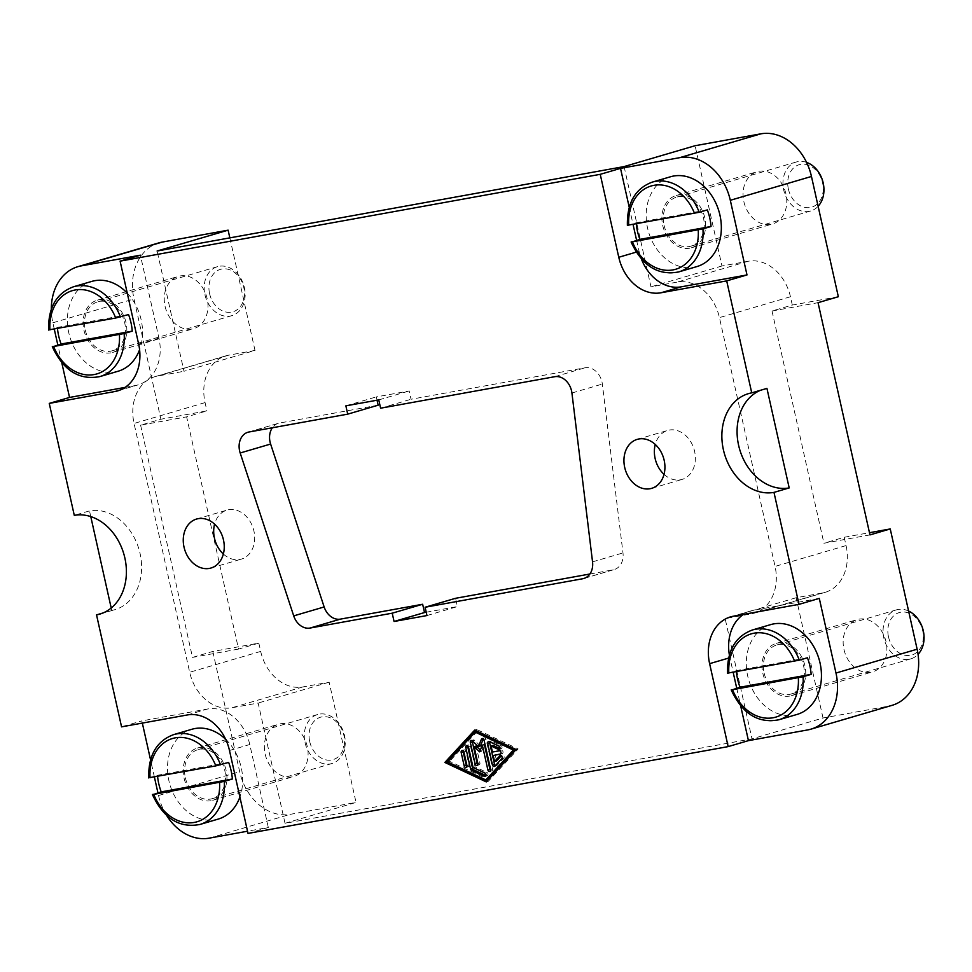<?xml version="1.0" encoding="UTF-8"?>
<svg xmlns="http://www.w3.org/2000/svg" width="972" height="972" viewBox="0 0 972 972"><rect width="100%" height="100%" fill="white"/><g stroke="black" fill="none" stroke-linecap="round" stroke-linejoin="round"><path stroke-width="0.73" stroke-dasharray="4.86 3.65" d="M704.809 217.85A27.228 21.335 -106.4 0 0 676.087 195.53A27.228 21.335 -106.4 0 0 662.71 225.455A27.228 21.335 -106.4 0 0 691.432 247.787A27.228 21.335 -106.4 0 0 704.809 217.85M785.959 194.023A27.228 21.335 -106.4 0 0 757.237 171.692A27.228 21.335 -106.4 0 0 743.859 201.629A27.228 21.335 -106.4 0 0 772.582 223.949A27.228 21.335 -106.4 0 0 785.959 194.023M226.124 770.371A27.228 21.335 -106.4 0 0 197.401 748.051A27.228 21.335 -106.4 0 0 184.024 777.977A27.228 21.335 -106.4 0 0 212.746 800.308A27.228 21.335 -106.4 0 0 226.124 770.371M307.274 746.545A27.228 21.335 -106.4 0 0 278.551 724.213A27.228 21.335 -106.4 0 0 265.174 754.151A27.228 21.335 -106.4 0 0 293.896 776.47A27.228 21.335 -106.4 0 0 307.274 746.545M126.008 322.51A27.228 21.335 -106.4 0 0 97.297 300.178A27.228 21.335 -106.4 0 0 83.92 330.115A27.228 21.335 -106.4 0 0 112.643 352.435A27.228 21.335 -106.4 0 0 126.008 322.51M207.158 298.671A27.228 21.335 -106.4 0 0 178.447 276.352A27.228 21.335 -106.4 0 0 165.07 306.289A27.228 21.335 -106.4 0 0 193.793 328.609A27.228 21.335 -106.4 0 0 207.158 298.671M804.913 665.711A27.228 21.335 -106.4 0 0 776.203 643.391A27.228 21.335 -106.4 0 0 762.826 673.329A27.228 21.335 -106.4 0 0 791.548 695.648A27.228 21.335 -106.4 0 0 804.913 665.711M886.063 641.885A27.228 21.335 -106.4 0 0 857.34 619.565A27.228 21.335 -106.4 0 0 843.975 649.49A27.228 21.335 -106.4 0 0 872.686 671.822A27.228 21.335 -106.4 0 0 886.063 641.885M908.589 611.036A25.527 20.011 -106.4 0 0 896.366 609.881A25.527 20.011 -106.4 0 0 883.827 637.936A25.527 20.011 -106.4 0 0 910.752 658.87A25.527 20.011 -106.4 0 0 918.054 654.338M764.138 673.086A25.527 20.011 -106.4 0 0 791.062 694.02A25.527 20.011 -106.4 0 0 803.601 665.954A25.527 20.011 -106.4 0 0 776.677 645.019A25.527 20.011 -106.4 0 0 764.138 673.086M888.493 636.867A22.125 17.338 -106.4 0 0 910.412 655.335A22.125 17.338 -106.4 0 0 922.695 630.682A22.125 17.338 -106.4 0 0 900.777 612.214A22.125 17.338 -106.4 0 0 888.493 636.867M797.052 714.432A46.802 36.681 73.6 0 1 747.699 676.062A46.802 36.681 73.6 0 1 770.687 624.607M305.038 742.596A25.527 20.011 -106.4 0 0 331.962 763.518A25.527 20.011 -106.4 0 0 344.501 735.464A25.527 20.011 -106.4 0 0 317.577 714.529A25.527 20.011 -106.4 0 0 305.038 742.596M185.348 777.746A25.527 20.011 -106.4 0 0 212.273 798.668A25.527 20.011 -106.4 0 0 224.811 770.602A25.527 20.011 -106.4 0 0 197.887 749.679A25.527 20.011 -106.4 0 0 185.348 777.746M309.704 741.527A22.125 17.338 -106.4 0 0 331.622 759.995A22.125 17.338 -106.4 0 0 343.894 735.342A22.125 17.338 -106.4 0 0 321.975 716.862A22.125 17.338 -106.4 0 0 309.704 741.527M806.553 162.373A25.527 20.011 -106.4 0 0 796.262 162.008A25.527 20.011 -106.4 0 0 783.724 190.075A25.527 20.011 -106.4 0 0 810.648 210.997A25.527 20.011 -106.4 0 0 818.12 206.283M664.034 225.225A25.527 20.011 -106.4 0 0 690.958 246.147A25.527 20.011 -106.4 0 0 703.497 218.093A25.527 20.011 -106.4 0 0 676.573 197.158A25.527 20.011 -106.4 0 0 664.034 225.225M788.377 189.005A22.125 17.338 -106.4 0 0 810.308 207.473A22.125 17.338 -106.4 0 0 822.579 182.821A22.125 17.338 -106.4 0 0 800.661 164.341A22.125 17.338 -106.4 0 0 788.377 189.005M204.934 294.735A25.527 20.011 -106.4 0 0 231.858 315.657A25.527 20.011 -106.4 0 0 244.397 287.591A25.527 20.011 -106.4 0 0 217.473 266.668A25.527 20.011 -106.4 0 0 204.934 294.735M85.232 329.873A25.527 20.011 -106.4 0 0 112.157 350.807A25.527 20.011 -106.4 0 0 124.695 322.74A25.527 20.011 -106.4 0 0 97.771 301.818A25.527 20.011 -106.4 0 0 85.232 329.873M209.588 293.653A22.125 17.338 -106.4 0 0 231.506 312.133A22.125 17.338 -106.4 0 0 243.79 287.469A22.125 17.338 -106.4 0 0 221.871 269.001A22.125 17.338 -106.4 0 0 209.588 293.653M225.65 739.279A46.802 36.681 73.6 0 1 241.25 767.637A46.802 36.681 73.6 0 1 239.89 797.028M218.263 819.08A46.802 36.681 73.6 0 1 168.897 780.71A46.802 36.681 73.6 0 1 191.885 729.267M696.948 266.559A46.802 36.681 73.6 0 1 647.583 228.201A46.802 36.681 73.6 0 1 670.571 176.746M127.259 293.131A46.802 36.681 73.6 0 1 141.147 319.764A46.802 36.681 73.6 0 1 139.591 349.689M118.159 371.219A46.802 36.681 73.6 0 1 68.793 332.849A46.802 36.681 73.6 0 1 91.781 281.406M766.944 388.399A51.054 40.01 -106.4 0 0 763.688 389.165A51.054 40.01 -106.4 0 0 760.529 390.282M102.959 612.992L111.744 610.416A51.054 40.01 -106.4 0 0 115.012 609.638A51.054 40.01 -106.4 0 0 140.077 553.518A51.054 40.01 -106.4 0 0 89.497 510.883L74.285 515.354M664.034 474.336A25.527 20.011 -106.4 0 0 682.052 479.427A25.527 20.011 -106.4 0 0 694.591 451.36A25.527 20.011 -106.4 0 0 667.667 430.438A25.527 20.011 -106.4 0 0 655.262 444.459M223.353 554.016A25.527 20.011 -106.4 0 0 241.384 559.107A25.527 20.011 -106.4 0 0 253.923 531.04A25.527 20.011 -106.4 0 0 226.998 510.118A25.527 20.011 -106.4 0 0 214.581 524.139M838.338 296.727L792.302 305.05L772.011 311.004L818.047 302.681M869.964 534.904L823.916 543.239L844.206 537.273L869.466 532.705M772.011 311.004L823.916 543.239M140.6 425.177L192.505 657.4L212.795 651.447L258.831 643.124L238.553 649.077L186.636 416.854L206.927 410.889L160.89 419.224L140.6 425.177L186.636 416.854M238.553 649.077L192.505 657.4M212.795 651.447L239.671 771.707A51.054 40.01 -106.4 0 0 290.264 814.329L356.031 802.435L285.027 823.296L752.012 738.854L823.017 718.004L888.785 706.109A51.054 40.01 -106.4 0 0 892.053 705.344M166.747 815.605A51.054 40.01 73.6 0 1 158.533 795.533L157.926 792.848M154.39 777.005L150.526 759.715M142.337 723.095L141.839 720.896L121.561 726.849M111.744 610.416L111.209 608.022M90.773 516.582L89.497 510.883M61.795 362.799L57.822 344.975M54.274 329.131L52.853 322.789A51.054 40.01 73.6 0 1 51.322 309.072M159.08 242.83A51.054 40.01 -106.4 0 0 134.002 298.963L160.89 419.224M258.831 643.124L260.69 651.41A42.549 33.352 -106.4 0 0 302.839 686.937L329.156 682.186L356.031 802.435M823.017 718.004L796.141 597.744L822.446 592.981A42.549 33.352 -106.4 0 0 825.167 592.337A42.549 33.352 -106.4 0 0 846.065 545.571L844.206 537.273M792.302 305.05L790.443 296.752A42.549 33.352 -106.4 0 0 748.294 261.237L721.977 265.988L695.102 145.727M624.097 166.577L650.973 286.837L677.29 282.087A42.549 33.352 73.6 0 1 719.438 317.601L775.061 566.421A42.549 33.352 73.6 0 1 754.163 613.198A42.549 33.352 73.6 0 1 751.441 613.83L725.124 618.593L752.012 738.854M589.87 574.015L613.174 569.811A17.022 13.341 -106.4 0 0 614.255 569.543A17.022 13.341 -106.4 0 0 622.979 552.922L602.348 384.062A17.022 13.341 -106.4 0 0 585.132 367.781L411.047 399.261L409.188 390.963L376.298 396.904L377.039 400.209M380.611 408.191L411.047 399.261M378.764 399.905L409.188 390.963M345.874 405.846L376.298 396.904M378.157 405.203L279.499 423.039A17.022 13.341 -106.4 0 0 278.405 423.294A17.022 13.341 -106.4 0 0 272.367 427.765M426.222 612.239L457.387 606.601L455.54 598.302M426.963 615.543L457.387 606.601M128.535 314.563L57.397 327.43L49.937 329.921M57.494 328.548A46.802 36.681 73.6 0 1 57.397 327.43M707.337 209.903L636.186 222.77L628.726 225.261M636.283 223.9A46.802 36.681 73.6 0 1 636.186 222.77M228.651 762.425L157.513 775.292L150.04 777.782M157.598 776.421A46.802 36.681 73.6 0 1 157.513 775.292M807.44 657.777L736.302 670.631L728.842 673.134M736.399 671.761A46.802 36.681 73.6 0 1 736.302 670.631M500.677 753.92L502.087 753.664A1.774 1.385 -106.4 0 0 501.309 750.214L494.469 751.453L493.12 745.415M492.44 752.049L494.469 751.453M499.924 748.61L500.288 748.78A1.774 1.385 -106.4 0 0 500.981 745.536L491.431 741.053A1.774 1.385 -106.4 0 0 489.754 741.818M495.319 765.681A1.774 1.385 -106.4 0 0 496.899 765.559L503.788 758.087A1.774 1.385 -106.4 0 0 501.746 755.341L501.309 755.815M496.583 760.942L495.234 754.904M466.9 766.556A1.774 1.385 -106.4 0 0 468.954 764.903L465.928 751.368A1.774 1.385 -106.4 0 0 463.219 750.809M447.606 761.951L449.635 761.355L487.859 779.325M477.167 731.491L449.635 761.355M487.276 780.832L488.308 781.318L518.149 748.962L476.73 729.498L475.733 730.579M486.279 781.913L488.308 781.318M516.12 749.558L518.149 748.962M474.701 730.094L476.73 729.498M486 775.583L486.352 775.753A1.774 1.385 -106.4 0 0 487.057 772.521L475.101 766.896L470.521 746.387A1.774 1.385 -106.4 0 0 467.811 745.828M473.085 767.491L475.101 766.896M477.86 764.575A1.774 1.385 -106.4 0 0 479.925 762.923L476.146 746.034M480.314 750.032L481.59 751.259L484.372 744.552M479.56 751.854L481.59 751.259M490.605 770.565A1.774 1.385 -106.4 0 0 492.658 768.913L486.073 739.425A1.774 1.385 -106.4 0 0 483.412 738.732L483.363 738.866M480.411 745.986L474.518 740.336A1.774 1.385 -106.4 0 0 472.404 740.846M248.018 833.417L268.308 827.464L247.532 831.218M268.308 827.464L249.768 744.516A42.549 33.352 -106.4 0 0 207.619 709.001L141.839 720.896M819.299 598.4L753.519 610.295A42.549 33.352 -106.4 0 0 750.809 610.938A42.549 33.352 -106.4 0 0 743.446 614.401M729.365 654.921A42.549 33.352 -106.4 0 0 729.911 657.704L733.18 672.345M736.715 688.188L740.7 706.012M125.109 387.391L135.315 385.544A42.549 33.352 -106.4 0 0 138.036 384.9A42.549 33.352 -106.4 0 0 158.934 338.122L140.393 255.186M629.212 207.194L633.064 224.483M636.611 240.327L639.066 251.311A42.549 33.352 -106.4 0 0 641.447 259.123M229.842 237.873L255.004 350.43L183.987 371.28L157.112 251.019M285.027 823.296L258.151 703.035L231.834 707.786A42.549 33.352 73.6 0 1 189.686 672.26L134.063 423.452A42.549 33.352 73.6 0 1 154.961 376.674A42.549 33.352 73.6 0 1 157.683 376.03L183.987 371.28M255.004 350.43L228.687 355.181A42.549 33.352 -106.4 0 0 225.966 355.825A42.549 33.352 -106.4 0 0 205.068 402.602L206.927 410.889M721.977 265.988L650.973 286.837M796.141 597.744L725.124 618.593M329.156 682.186L258.151 703.035M731.892 689.61A46.802 36.681 -106.4 0 0 778.803 719.79M153.102 794.258A46.802 36.681 -106.4 0 0 200.001 824.45M631.788 241.736A46.802 36.681 -106.4 0 0 678.687 271.929M52.986 346.397A46.802 36.681 -106.4 0 0 99.897 376.577M158.533 795.533L239.671 771.707M52.853 322.789L134.002 298.963M846.065 545.571L775.061 566.421M790.443 296.752L719.438 317.601M592.543 561.852L622.979 552.922M571.925 393.004L602.348 384.062M554.696 376.711L585.132 367.781M249.063 431.981L279.499 423.039M584.877 578.109L613.174 569.811M73.52 286.764A46.802 36.681 -106.4 0 0 49.28 329.812M652.309 182.104A46.802 36.681 -106.4 0 0 628.082 225.152M173.636 734.625A46.802 36.681 -106.4 0 0 149.396 777.673M752.425 629.978A46.802 36.681 -106.4 0 0 728.186 673.025M499.292 750.809L501.309 750.214M500.276 754.199L502.087 753.664M498.952 746.132L500.981 745.536M489.402 741.648L491.431 741.053M494.87 766.155L496.899 765.559M501.759 758.682L503.788 758.087M500.859 755.609L501.746 755.341M463.899 751.964L465.928 751.368M466.925 765.499L468.954 764.903M485.028 773.117L487.057 772.521M468.492 746.982L470.521 746.387M477.896 763.518L479.925 762.923M490.641 769.508L492.658 768.913M484.044 740.02L486.073 739.425M472.489 740.931L474.518 740.336M229.477 750.481L249.768 744.516M187.329 714.955L207.619 709.001M733.24 616.248L753.519 610.295M728.538 658.105L729.911 657.704M120.382 389.93L135.315 385.544M138.644 344.088L158.934 338.122M636.186 252.149L639.066 251.311M209.114 838.168L290.264 814.329M807.635 729.936L888.785 706.109M205.068 402.602L134.063 423.452M260.69 651.41L189.686 672.26M228.687 355.181L157.683 376.03M748.294 261.237L677.29 282.087M822.446 592.981L751.441 613.83M302.839 686.937L231.834 707.786M676.087 195.53L757.237 171.692M197.401 748.051L278.551 724.213M97.297 300.178L178.447 276.352M776.203 643.391L857.34 619.565M910.752 658.87L791.062 694.02M331.962 763.518L212.273 798.668M810.648 210.997L690.958 246.147M231.858 315.657L112.157 350.807M748.476 393.636L763.688 389.165M637.231 439.368L667.667 430.438M196.563 519.048L226.998 510.118M210.948 568.037L241.384 559.107M651.629 488.357L682.052 479.427M99.788 614.11L115.012 609.638M247.982 432.236L278.405 423.294M583.832 578.486L614.255 569.543M217.473 266.668L97.771 301.818M796.262 162.008L676.573 197.158M317.577 714.529L197.887 749.679M896.366 609.881L776.677 645.019M500.167 754.236L502.196 753.64M499.11 749.461L501.127 748.865M488.552 741.563L490.581 740.968M494.359 766.483L496.388 765.887M500.24 755.609L502.269 755.013M462.028 750.506L464.057 749.91M466.062 767.455L468.091 766.847M485.174 776.434L487.203 775.838M466.621 745.524L468.65 744.929M489.767 771.452L491.796 770.857M482.173 738.574L484.202 737.979M471.213 740.555L473.243 739.959M477.021 765.462L479.05 764.867M730.519 616.892L750.809 610.938M117.746 390.853L138.036 384.9M791.548 695.648L872.686 671.822M112.643 352.435L193.793 328.609M212.746 800.308L293.896 776.47M691.432 247.787L772.582 223.949M225.966 355.825L154.961 376.674M825.167 592.337L754.163 613.198"/><path stroke-width="1.46" d="M918.054 654.338A25.527 20.011 -106.4 0 0 923.291 630.804A25.527 20.011 -106.4 0 0 908.589 611.036M728.186 673.025L799.324 660.158A46.802 36.681 -106.4 0 0 752.425 629.978L770.687 624.607A46.802 36.681 73.6 0 1 820.04 662.977A46.802 36.681 73.6 0 1 797.052 714.432L778.803 719.79A46.802 36.681 -106.4 0 0 803.042 676.743L732.548 689.719L740.008 687.228A46.802 36.681 73.6 0 1 737.554 679.039A46.802 36.681 73.6 0 1 736.399 671.761M799.324 660.158L807.44 657.777A46.802 36.681 73.6 0 1 809.907 665.954A46.802 36.681 73.6 0 1 811.146 674.361L803.042 676.743M818.12 206.283A25.527 20.011 -106.4 0 0 823.187 182.943A25.527 20.011 -106.4 0 0 806.553 162.373M239.89 797.028A46.802 36.681 73.6 0 1 218.263 819.08L200.001 824.45A46.802 36.681 -106.4 0 0 224.24 781.403L153.746 794.379L161.218 791.876A46.802 36.681 73.6 0 1 158.752 783.699A46.802 36.681 73.6 0 1 157.598 776.421M149.396 777.673L215.833 765.887L228.651 762.425A46.802 36.681 73.6 0 1 231.105 770.614A46.802 36.681 73.6 0 1 232.357 779.022L224.24 781.403M628.082 225.152L699.22 212.285A46.802 36.681 -106.4 0 0 652.309 182.104L670.571 176.746A46.802 36.681 73.6 0 1 719.936 215.116A46.802 36.681 73.6 0 1 696.948 266.559L678.687 271.929A46.802 36.681 -106.4 0 0 702.926 228.882L632.432 241.858L639.904 239.355A46.802 36.681 73.6 0 1 637.438 231.178A46.802 36.681 73.6 0 1 636.283 223.9M699.22 212.285L707.337 209.903A46.802 36.681 73.6 0 1 709.791 218.093A46.802 36.681 73.6 0 1 711.042 226.5L702.926 228.882M139.591 349.689A46.802 36.681 73.6 0 1 118.159 371.219L99.897 376.577A46.802 36.681 -106.4 0 0 124.137 333.53L53.642 346.506L61.102 344.015A46.802 36.681 73.6 0 1 58.648 335.826A46.802 36.681 73.6 0 1 57.494 328.548M49.28 329.812L115.717 318.026L128.535 314.563A46.802 36.681 73.6 0 1 131.001 322.753A46.802 36.681 73.6 0 1 132.253 331.148L124.137 333.53M723.399 449.757A51.054 40.01 73.6 0 1 748.476 393.636A51.054 40.01 73.6 0 1 751.733 392.858L766.944 388.399L789.191 487.92L773.979 492.391A51.054 40.01 73.6 0 1 723.399 449.757M760.529 390.282A51.054 40.01 -106.4 0 0 738.611 445.298A51.054 40.01 -106.4 0 0 789.191 487.92M600.234 174.328L620.525 168.375L679.72 157.671A51.054 40.01 73.6 0 1 730.312 200.293L746.994 274.942L726.704 280.896L660.936 292.791A42.549 33.352 73.6 0 1 618.775 257.264L600.234 174.328L120.103 261.14L138.644 344.088A42.549 33.352 73.6 0 1 117.746 390.853A42.549 33.352 73.6 0 1 115.024 391.497L49.256 403.392L74.285 515.354A51.054 40.01 73.6 0 1 124.866 557.989A51.054 40.01 73.6 0 1 99.788 614.11A51.054 40.01 73.6 0 1 96.532 614.887L121.561 726.849L187.329 714.955A42.549 33.352 73.6 0 1 229.477 750.481L248.018 833.417L728.162 746.605L709.621 663.657A42.549 33.352 73.6 0 1 730.519 616.892A42.549 33.352 73.6 0 1 733.24 616.248L799.008 604.353L773.979 492.391M624.704 467.435A25.527 20.011 73.6 0 1 637.231 439.368A25.527 20.011 73.6 0 1 664.168 460.303A25.527 20.011 73.6 0 1 651.629 488.357A25.527 20.011 73.6 0 1 624.704 467.435M655.262 444.459A25.527 20.011 -106.4 0 0 655.128 458.492A25.527 20.011 -106.4 0 0 664.034 474.336M184.024 547.115A25.527 20.011 73.6 0 1 196.563 519.048A25.527 20.011 73.6 0 1 223.487 539.982A25.527 20.011 73.6 0 1 210.948 568.037A25.527 20.011 73.6 0 1 184.024 547.115M214.581 524.139A25.527 20.011 -106.4 0 0 214.46 538.184A25.527 20.011 -106.4 0 0 223.353 554.016M869.466 532.705L890.243 528.95L869.964 534.904L818.047 302.681L838.338 296.727L811.462 176.467A51.054 40.01 -106.4 0 0 760.869 133.832L695.102 145.727L624.097 166.577L157.112 251.019L228.116 230.17L229.842 237.873M157.926 792.848L154.39 777.005M150.526 759.715L142.337 723.095M96.532 614.887L102.959 612.992M111.209 608.022L90.773 516.582M49.256 403.392L69.547 397.439L61.795 362.799M57.822 344.975L54.274 329.131M799.008 604.353L819.299 598.4L835.981 673.037A51.054 40.01 73.6 0 1 810.903 729.17L892.053 705.344A51.054 40.01 -106.4 0 0 917.131 649.211L890.243 528.95M751.733 392.858L726.704 280.896M571.925 393.004L592.543 561.852A17.022 13.341 73.6 0 1 583.832 578.486A17.022 13.341 73.6 0 1 582.738 578.741L425.104 607.245L426.963 615.543L394.073 621.485L392.214 613.186L310.019 628.058A17.022 13.341 73.6 0 1 293.714 615.884L240.181 452.988A17.022 13.341 73.6 0 1 247.982 432.236A17.022 13.341 73.6 0 1 249.063 431.981L347.721 414.145L345.874 405.846L378.764 399.905L380.611 408.191L554.696 376.711A17.022 13.341 73.6 0 1 571.925 393.004M377.039 400.209L378.157 405.203L347.721 414.145M272.367 427.765A17.022 13.341 -106.4 0 0 270.617 444.046L324.15 606.953A17.022 13.341 -106.4 0 0 340.443 619.115L422.65 604.256L424.509 612.542L426.222 612.239M392.214 613.186L422.65 604.256M394.073 621.485L424.509 612.542M425.104 607.245L455.54 598.302L589.87 574.015M61.102 344.015L132.253 331.148M119.422 334.611A43.4 34.008 -106.4 0 1 94.138 374.56A43.4 34.008 -106.4 0 1 53.642 346.506L52.986 346.397M639.904 239.355L711.042 226.5M698.224 229.963A43.4 34.008 -106.4 0 1 672.928 269.912A43.4 34.008 -106.4 0 1 632.432 241.858L631.788 241.736M161.218 791.876L232.357 779.022M219.538 782.484A43.4 34.008 -106.4 0 1 194.242 822.433A43.4 34.008 -106.4 0 1 153.746 794.379L153.102 794.258M120.431 316.945A46.802 36.681 -106.4 0 0 73.52 286.764L91.781 281.406A46.802 36.681 73.6 0 1 127.259 293.131M220.535 764.806A46.802 36.681 -106.4 0 0 173.636 734.625L191.885 729.267A46.802 36.681 73.6 0 1 225.65 739.279M740.008 687.228L811.146 674.361M798.328 677.824A43.4 34.008 -106.4 0 1 773.044 717.773A43.4 34.008 -106.4 0 1 732.548 689.719L731.892 689.61M499.292 750.809A1.774 1.385 73.6 0 1 500.058 754.26L493.205 755.499L494.554 761.538L499.717 755.937A1.774 1.385 73.6 0 1 501.759 758.682L494.87 766.155A1.774 1.385 73.6 0 1 492.488 765.025L487.677 743.507A1.774 1.385 73.6 0 1 489.402 741.648L498.952 746.132A1.774 1.385 73.6 0 1 498.259 749.376L491.091 746.01L492.44 752.049L499.292 750.809M491.091 746.01L493.12 745.415L499.924 748.61M489.754 741.818A1.774 1.385 -106.4 0 0 489.706 742.912L494.517 764.429A1.774 1.385 -106.4 0 0 495.319 765.681M501.309 755.815L496.583 760.942L494.554 761.538M493.205 755.499L500.677 753.92M461.165 752.449A1.774 1.385 73.6 0 1 463.899 751.964L466.925 765.499A1.774 1.385 73.6 0 1 464.191 765.997L461.165 752.449L463.194 751.854L466.22 765.401A1.774 1.385 -106.4 0 0 466.9 766.556M463.219 750.809A1.774 1.385 -106.4 0 0 463.194 751.854M485.83 779.921L487.859 779.325L515.403 749.461L477.167 731.491L475.138 732.086L447.606 761.951L485.83 779.921L513.374 750.056L515.403 749.461M513.374 750.056L475.138 732.086M444.86 762.449L474.701 730.094L516.12 749.558L486.279 781.913L444.86 762.449L446.889 761.854L487.276 780.832M475.733 730.579L446.889 761.854M471.578 770.359A1.774 1.385 73.6 0 1 470.557 768.986L465.758 747.48A1.774 1.385 73.6 0 1 468.492 746.982L473.085 767.491L485.028 773.117A1.774 1.385 73.6 0 1 484.323 776.349L471.578 770.359L473.607 769.763L486 775.583M467.811 745.828A1.774 1.385 -106.4 0 0 467.775 746.885L472.586 768.39A1.774 1.385 -106.4 0 0 473.607 769.763M474.117 746.63L477.896 763.518A1.774 1.385 73.6 0 1 475.15 764.016L470.339 742.499A1.774 1.385 73.6 0 1 472.489 740.931L478.382 746.581L481.383 739.328A1.774 1.385 73.6 0 1 484.044 740.02L490.641 769.508A1.774 1.385 73.6 0 1 487.895 770.006L482.343 745.147L479.56 751.854L474.117 746.63L476.146 746.034L480.314 750.032M482.343 745.147L484.372 744.552L489.924 769.411A1.774 1.385 -106.4 0 0 490.605 770.565M483.363 738.866L480.411 745.986L478.382 746.581M472.404 740.846A1.774 1.385 -106.4 0 0 472.368 741.903L477.179 763.421A1.774 1.385 -106.4 0 0 477.86 764.575M247.532 831.218L209.114 838.168A51.054 40.01 73.6 0 1 166.747 815.605M743.446 614.401A42.549 33.352 -106.4 0 0 729.365 654.921M733.18 672.345L736.715 688.188M740.7 706.012L748.44 740.64L728.162 746.605M810.903 729.17A51.054 40.01 73.6 0 1 807.635 729.936L748.44 740.64M69.547 397.439L125.109 387.391M51.322 309.072A51.054 40.01 73.6 0 1 77.93 266.656A51.054 40.01 73.6 0 1 81.198 265.891L140.393 255.186L120.103 261.14M620.525 168.375L629.212 207.194M633.064 224.483L636.611 240.327M641.447 259.123A42.549 33.352 -106.4 0 0 681.226 286.837L746.994 274.942M228.116 230.17L162.348 242.064A51.054 40.01 -106.4 0 0 159.08 242.83L77.93 266.656M730.312 200.293L811.462 176.467M835.981 673.037L917.131 649.211M240.181 452.988L270.617 444.046M293.714 615.884L324.15 606.953M310.019 628.058L340.443 619.115M582.738 578.741L584.877 578.109M115.717 318.026A43.4 34.008 -106.4 0 0 75.221 289.972A43.4 34.008 -106.4 0 0 49.937 329.921M694.506 213.366A43.4 34.008 -106.4 0 0 654.022 185.312A43.4 34.008 -106.4 0 0 628.726 225.261M215.833 765.887A43.4 34.008 -106.4 0 0 175.337 737.833A43.4 34.008 -106.4 0 0 150.04 777.782M794.622 661.239A43.4 34.008 -106.4 0 0 754.126 633.173A43.4 34.008 -106.4 0 0 728.842 673.134M498.259 749.376L499.778 748.926M487.677 743.507L489.706 742.912M492.488 765.025L494.517 764.429M499.717 755.937L500.859 755.609M464.191 765.997L466.22 765.401M470.557 768.986L472.586 768.39M484.323 776.349L485.842 775.911M465.758 747.48L467.775 746.885M487.895 770.006L489.924 769.411M481.383 739.328L483.242 738.781M470.339 742.499L472.368 741.903M475.15 764.016L477.179 763.421M709.621 663.657L728.538 658.105M115.024 391.497L120.382 389.93M618.775 257.264L636.186 252.149M660.936 292.791L681.226 286.837M81.198 265.891L162.348 242.064M679.72 157.671L760.869 133.832M48.6 330.067C48.126 307.553 56.437 293.119 73.52 286.764M627.39 225.419C626.928 202.905 635.226 188.471 652.309 182.104M148.704 777.94C148.242 755.426 156.541 740.98 173.636 734.625M52.306 346.664C63.362 370.539 79.23 380.514 99.897 376.577M631.107 242.004C642.164 265.878 658.02 275.854 678.687 271.929M152.422 794.525C163.478 818.4 179.346 828.375 200.001 824.45M727.506 673.28C727.032 650.766 735.342 636.332 752.425 629.978M731.211 689.877C742.268 713.752 758.136 723.715 778.803 719.79"/></g></svg>
